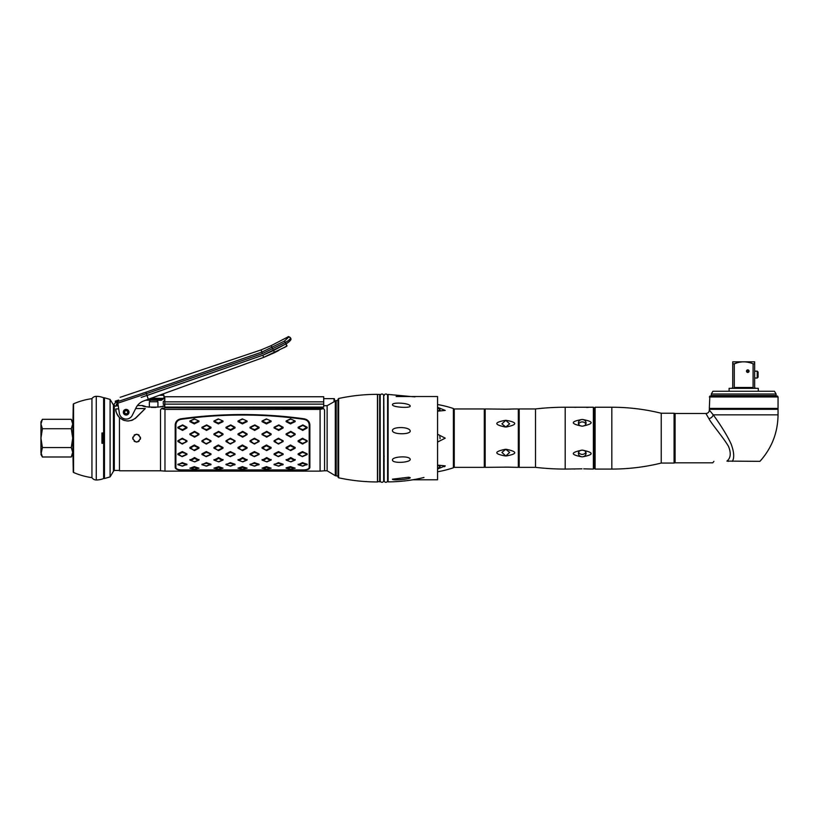 <?xml version="1.0" encoding="UTF-8"?>
<svg xmlns="http://www.w3.org/2000/svg" width="819" height="819" viewBox="0 0 819 819"><rect width="100%" height="100%" fill="white"/><g stroke="black" fill="none" stroke-linecap="round" stroke-linejoin="round"><path stroke-width="1.23" d="M113.954 405.518L114.302 470.444L113.442 405.036L113.442 471.273L110.094 476.893L110.094 399.416L113.442 405.036M72.195 421.232L71.273 419.308L72.727 424.017L71.273 428.726L72.727 438.155L73.249 404.31L73.249 472L73.249 404.74M71.273 428.726L42.404 428.726L40.95 438.155L42.404 447.573L71.273 447.573L72.727 438.155L73.249 471.56M101.935 443.304L103.644 443.304L103.644 397.788A19.41 19.41 0 0 0 96.263 396.324A5.149 5.149 0 0 0 91.943 398.658L91.943 477.641A5.149 5.149 0 0 0 96.263 479.985A19.41 19.41 0 0 0 103.644 478.521L103.644 443.304L101.935 443.304L101.935 432.995L103.644 432.995L101.935 432.995M104.167 478.521L104.463 397.788L104.463 478.521L103.644 476.801M72.727 421.836L71.273 419.308L42.404 419.308L40.95 424.017L42.404 428.726M41.482 421.232L42.404 419.308L40.95 421.836L40.95 452.283L42.404 456.992L41.185 454.135M71.273 447.573L72.727 452.283L71.273 456.992L72.492 454.135M72.686 453.091L72.727 452.283M72.727 454.473L71.273 456.992L42.404 456.992L40.95 454.473L42.404 447.573M41.001 453.122L40.95 452.283M91.943 398.658A68.714 68.714 0 0 0 73.556 403.828A0.512 0.512 0 0 0 73.249 404.31M73.556 403.828L73.556 472.471A0.512 0.512 180 0 1 73.249 472M73.556 472.471A68.714 68.714 0 0 0 91.943 477.641M324.549 409.909L324.559 470.792L327.129 470.792L327.129 405.702L336.199 400.552L335.309 400.808L336.199 400.552L336.199 475.941L337.95 475.941L337.95 476.965L337.95 399.334L337.95 475.941M114.302 470.106L114.302 406.204M118.724 408.927L115.848 408.927A12.029 12.029 0 0 0 119.451 417.536C116.544 413.759 115.336 410.882 115.848 408.927L115.868 409.715M115.96 410.595L116.083 411.353M116.503 412.878L116.8 413.646M117.373 414.823L118.827 416.871M123.577 412.213A2.58 2.58 0 0 0 126.157 414.793A2.58 2.58 0 0 0 128.726 412.213A2.58 2.58 0 0 0 126.157 409.633A2.58 2.58 0 0 0 123.577 412.213A2.58 2.58 0 0 0 126.157 414.793A2.58 2.58 0 0 0 128.726 412.213A2.58 2.58 0 0 0 126.157 409.633A2.58 2.58 0 0 0 123.577 412.213M145.28 408.548L134.869 418.724A12.029 12.029 0 0 0 136.374 417.455L145.28 408.548L135.667 408.548M122.676 419.789A12.029 12.029 0 0 0 124.621 420.526M126.761 420.925A12.029 12.029 0 0 0 128.952 420.925L127.242 420.956M131.101 420.536A12.029 12.029 0 0 0 133.098 419.778L131.101 420.536M162.336 408.251L165.663 407.79L161.425 408.599L164.977 409.387L164.977 471.13L160.504 470.792L160.504 410.053L160.504 470.792L119.451 470.792L119.451 417.536L120.946 418.785M290.735 338.38L290.612 338.134C289.946 339.465 288.175 340.909 285.309 342.465L262.377 353.613L146.406 393.652L148.3 399.283L143.683 400.962A13.739 13.739 0 0 0 137.469 405.518L142.475 405.518L145.424 406.408M147.215 406.818L148.997 407.135M159.459 406.941L161.241 406.552M162.469 406.234L163.421 405.958M164.23 405.702L164.793 405.518C164.67 407.872 141.615 407.442 142.475 405.518M181.798 407.104L164.803 407.104L164.803 404.136L323.7 404.136L323.7 407.104L164.803 407.104L164.803 405.743M323.7 404.136L323.7 396.754L164.803 396.754L164.803 404.75M136.374 417.455C130.661 422.02 125.02 422.051 119.451 417.536M161.425 408.599L160.514 409.909M323.638 408.599L320.086 409.387L320.086 471.13L324.559 470.792L324.559 410.053L323.638 408.599L319.4 407.831L165.663 407.79L322.727 408.251M327.129 405.702L323.7 405.702M132.924 439.23A3.87 3.87 0 0 1 132.77 438.155C135.34 433.169 137.92 433.169 140.499 438.155C137.92 443.13 135.34 443.13 132.77 438.155A3.87 3.87 0 0 1 132.924 437.07M140.346 437.07A3.87 3.87 0 0 1 140.346 439.23M139.158 441.072A3.87 3.87 0 0 1 138.237 441.666M137.183 441.984A3.87 3.87 0 0 1 136.077 441.973M135.022 441.666A3.87 3.87 0 0 1 134.101 441.072M134.101 435.237A3.87 3.87 0 0 1 135.022 434.643M136.087 434.326A3.87 3.87 0 0 1 137.183 434.326M138.237 434.643A3.87 3.87 0 0 1 139.169 435.237M164.803 400.89L164.803 400.276L163.257 401.648L163.257 404.228L164.803 405.118M164.803 403.388L164.803 402.61M164.803 401.873L164.803 401.218M337.95 400.552L336.199 400.552M164.977 409.387L320.086 409.387M309.183 467.557L309.183 424.918C308.958 421.857 307.166 419.983 303.818 419.318C262.96 413.605 222.103 413.605 181.245 419.318C177.918 419.973 176.126 421.836 175.88 424.918L175.88 467.557C176.249 469.154 178.429 469.942 182.412 469.922L302.651 469.922C306.634 469.942 308.814 469.154 309.183 467.557L309.869 467.557L309.869 424.918L309.183 424.918M186.927 440.776L186.927 441.533L182.197 444.011L177.887 441.533L177.887 440.776L182.197 438.267L186.927 440.776L182.187 438.964L182.197 438.267M186.927 453.859L186.927 454.525L182.197 456.654L177.887 454.525L177.887 453.859L182.197 451.607L186.927 453.859L182.187 452.375L182.197 451.607M186.927 464.25L182.627 466.113L177.887 464.711L182.197 462.643L186.927 464.25L182.187 463.359L182.197 462.643M177.887 427.968L177.887 427.252L182.627 424.918L186.927 427.252L186.927 427.968L182.627 430.374L177.887 427.968L182.627 429.627L182.627 430.374M210.974 440.776L210.974 441.533L206.245 444.011L201.945 441.533L201.945 440.776L206.245 438.267L210.974 440.776L206.234 438.964L206.245 438.267M210.974 453.859L210.974 454.525L206.245 456.654L201.945 454.525L201.945 453.859L206.245 451.607L210.974 453.859L206.234 452.375L206.245 451.607M210.974 464.25L206.675 466.113L201.945 464.711L206.245 462.643L210.974 464.25L206.234 463.359L206.245 462.643M201.945 427.968L201.945 427.252L206.675 424.918L210.974 427.252L210.974 427.968L206.675 430.374L201.945 427.968L206.685 429.627L206.675 430.374M235.022 440.776L235.022 441.533L230.293 444.011L225.993 441.533L225.993 440.776L230.293 438.267L235.022 440.776L230.282 438.964L230.293 438.267M235.022 453.859L235.022 454.525L230.293 456.654L225.993 454.525L225.993 453.859L230.293 451.607L235.022 453.859L230.282 452.375L230.293 451.607M235.022 464.25L230.723 466.113L225.993 464.711L230.293 462.643L235.022 464.25L230.282 463.359L230.293 462.643M225.993 427.968L225.993 427.252L230.723 424.918L235.022 427.252L235.022 427.968L230.723 430.374L225.993 427.968L230.733 429.627L230.723 430.374M259.07 440.776L259.07 441.533L254.34 444.011L250.041 441.533L250.041 440.776L254.34 438.267L259.07 440.776L254.33 438.964L254.34 438.267M259.07 453.859L259.07 454.525L254.34 456.654L250.041 454.525L250.041 453.859L254.34 451.607L259.07 453.859L254.33 452.375L254.34 451.607M259.07 464.25L254.77 466.113L250.041 464.711L254.34 462.643L259.07 464.25L254.33 463.359L254.34 462.643M250.041 427.968L250.041 427.252L254.77 424.918L259.07 427.252L259.07 427.968L254.77 430.374L250.041 427.968L254.781 429.627L254.77 430.374M283.118 440.776L283.118 441.533L278.388 444.011L274.089 441.533L274.089 440.776L278.388 438.267L283.118 440.776L278.378 438.964L278.388 438.267M283.118 453.859L283.118 454.525L278.388 456.654L274.089 454.525L274.089 453.859L278.388 451.607L283.118 453.859L278.378 452.375L278.388 451.607M283.118 464.25L278.818 466.113L274.089 464.711L278.388 462.643L283.118 464.25L278.378 463.359L278.388 462.643M274.089 427.968L274.089 427.252L278.818 424.918L283.118 427.252L283.118 427.968L278.818 430.374L274.089 427.968L278.829 429.627L278.818 430.374M307.176 440.776L307.176 441.533L302.436 444.011L298.136 441.533L298.136 440.776L302.436 438.267L307.176 440.776L302.436 438.964L302.436 438.267M307.176 453.859L307.176 454.525L302.436 456.654L298.136 454.525L298.136 453.859L302.436 451.607L307.176 453.859L302.436 452.375L302.436 451.607M307.176 464.25L302.866 466.113L298.136 464.711L302.436 462.643L307.176 464.25L302.436 463.359L302.436 462.643M298.136 427.968L298.136 427.252L302.866 424.918L307.176 427.252L307.176 427.968L302.866 430.374L298.136 427.968L302.876 429.627L302.866 430.374M189.916 468.161L194.216 466.656L198.956 468.161L197.778 468.468L194.656 467.291L191.083 468.468L189.916 468.161L194.216 469.195L198.956 468.161M189.947 460.135L194.646 457.596L199.007 460.063L194.717 461.865L189.947 460.135L194.717 461.865M194.216 445.045L198.956 447.471L198.956 448.198L194.646 450.552L189.916 448.198L189.916 447.471L194.216 445.045L194.216 445.782L191.083 447.563L189.916 447.471M189.916 434.623L189.916 433.875L194.646 431.398L198.956 433.875L198.956 434.623L194.646 437.121L189.916 434.623L194.656 436.425L194.646 437.121M198.956 421.007L198.956 421.652L194.216 423.873L189.916 421.652L189.916 421.007L194.216 418.908L198.956 421.007L194.216 418.908M213.964 468.161L218.693 466.656L223.003 468.161L221.836 468.468L218.704 467.291L215.131 468.468L213.964 468.161L218.263 469.195L221.888 468.458M213.994 460.135L218.693 457.596L223.055 460.063L218.765 461.865L213.994 460.135L218.765 461.865M218.263 445.045L223.003 447.471L223.003 448.198L218.693 450.552L213.964 448.198L213.964 447.471L218.263 445.045L218.263 445.782L215.131 447.563L213.964 447.471M213.964 434.623L213.964 433.875L218.693 431.398L223.003 433.875L223.003 434.623L218.693 437.121L213.964 434.623L218.704 436.425L218.693 437.121M223.003 421.007L223.003 421.652L218.263 423.873L213.964 421.652L213.964 421.007L218.263 418.908L223.003 421.007L218.263 418.908M238.012 468.161L242.311 466.656L247.051 468.161L245.884 468.468L242.752 467.291L239.179 468.468L238.012 468.161L242.311 469.195L247.051 468.161M238.042 460.135L242.741 457.596L247.103 460.063L242.813 461.865L238.042 460.135L242.813 461.865M242.311 445.045L247.051 447.471L247.051 448.198L242.752 450.552L238.012 448.198L238.012 447.471L242.311 445.045L242.311 445.782L239.179 447.563L238.012 447.471M238.012 434.623L238.012 433.875L242.752 431.398L247.051 433.875L247.051 434.623L242.752 437.121L238.012 434.623L242.752 436.425L242.752 437.121M247.051 421.007L247.051 421.652L242.311 423.873L238.012 421.652L238.012 421.007L242.311 418.908L247.051 421.007L242.311 418.908M262.06 468.161L266.37 466.656L271.099 468.161L269.932 468.468L266.799 467.291L263.237 468.468L262.06 468.161L266.359 469.195L271.099 468.161M262.09 460.135L266.789 457.596L271.15 460.063L266.861 461.865L262.09 460.135L266.861 461.865M266.37 445.045L271.099 447.471L271.099 448.198L266.799 450.552L262.06 448.198L262.06 447.471L266.37 445.045L266.359 445.782L263.237 447.563L262.06 447.471M262.06 434.623L262.06 433.875L266.799 431.398L271.099 433.875L271.099 434.623L266.799 437.121L262.06 434.623L266.799 436.425L266.799 437.121M271.099 421.007L271.099 421.652L266.37 423.873L262.06 421.652L262.06 421.007L266.37 418.908L271.099 421.007L266.37 418.908M287.223 468.458L286.107 467.833L290.417 466.656L295.147 468.161L293.98 468.468L290.847 467.291L287.285 468.468L286.107 468.161L290.407 469.195L295.147 468.161M286.138 460.135L290.847 457.596L295.198 460.063L290.909 461.865L286.138 460.135L290.909 461.865M290.417 445.045L295.147 447.471L295.147 448.198L290.847 450.552L286.107 448.198L286.107 447.471L290.417 445.045L290.407 445.782L287.285 447.563L286.107 447.471M286.107 434.623L286.107 433.875L290.847 431.398L295.147 433.875L295.147 434.623L290.847 437.121L286.107 434.623L290.847 436.425L290.847 437.121M295.147 421.007L295.147 421.652L290.417 423.873L286.107 421.652L286.107 421.007L290.417 418.908L295.147 421.007L290.417 418.908M309.869 467.557C309.459 469.297 307.053 470.147 302.651 470.096L182.412 470.096C178.01 470.147 175.604 469.297 175.194 467.557L175.194 424.918C175.471 421.519 177.447 419.471 181.122 418.775C222.062 413.145 263.001 413.145 303.941 418.775C307.637 419.492 309.613 421.539 309.869 424.918M182.627 438.267L182.627 438.964M177.887 440.776L182.187 438.964M179.064 440.806L179.064 441.574L177.887 441.533M179.064 441.574L182.197 444.011M182.187 443.396L182.627 444.011M186.927 441.533L182.627 443.396M185.759 441.574L185.759 440.806M182.627 451.607L182.627 452.375M182.187 452.375L179.064 454.023L177.887 453.859M179.064 454.023L179.064 454.699L177.887 454.525M182.197 456.654L179.064 454.699M182.187 456.265L185.759 454.699L185.759 454.023M186.927 454.525L185.759 454.699M182.627 462.643L182.627 463.359M182.187 463.359L177.887 464.25M179.064 464.527L177.887 464.711M182.197 466.113L179.064 464.987M182.187 466.042L185.759 464.527M186.927 464.711L185.759 464.987M182.197 430.374L182.187 429.627M186.927 427.968L185.759 427.866L182.627 429.627M185.759 427.866L185.759 427.129L182.627 425.409L179.064 427.129L179.064 427.866M179.064 427.129L177.887 427.252M186.927 427.252L185.759 427.129M206.675 438.267L206.685 438.964M201.945 440.776L206.234 438.964M203.112 440.806L203.112 441.574L201.945 441.533M203.112 441.574L206.245 444.011M206.234 443.396L206.675 444.011M210.974 441.533L206.685 443.396M209.807 441.574L209.807 440.806M206.675 451.607L206.685 452.375M206.234 452.375L203.112 454.023L201.945 453.859M203.112 454.023L203.112 454.699L201.945 454.525M206.245 456.654L203.112 454.699M206.234 456.265L209.807 454.699L209.807 454.023M210.974 454.525L209.807 454.699M206.675 462.643L206.685 463.359M206.234 463.359L201.945 464.25M203.112 464.527L201.945 464.711M206.245 466.113L203.112 464.987M206.234 466.042L209.807 464.527M210.974 464.711L209.807 464.987M206.245 430.374L206.234 429.627M210.974 427.968L209.807 427.866L206.685 429.627M209.807 427.866L209.807 427.129L206.685 425.409L203.112 427.129L203.112 427.866M203.112 427.129L201.945 427.252M210.974 427.252L209.807 427.129M230.723 438.267L230.733 438.964M225.993 440.776L230.282 438.964M227.16 440.806L227.16 441.574L225.993 441.533M227.16 441.574L230.293 444.011M230.282 443.396L230.723 444.011M235.022 441.533L230.733 443.396M233.855 441.574L233.855 440.806M230.723 451.607L230.733 452.375M230.282 452.375L227.16 454.023L225.993 453.859M227.16 454.023L227.16 454.699L225.993 454.525M230.293 456.654L227.16 454.699M230.282 456.265L233.855 454.699L233.855 454.023M235.022 454.525L233.855 454.699M230.723 462.643L230.733 463.359M230.282 463.359L225.993 464.25M227.16 464.527L225.993 464.711M230.293 466.113L227.16 464.987M230.282 466.042L233.855 464.527M235.022 464.711L233.855 464.987M230.293 430.374L230.282 429.627M235.022 427.968L233.855 427.866L230.733 429.627M233.855 427.866L233.855 427.129L230.733 425.409L227.16 427.129L227.16 427.866M227.16 427.129L225.993 427.252M235.022 427.252L233.855 427.129M254.77 438.267L254.781 438.964M250.041 440.776L254.33 438.964M251.208 440.806L251.208 441.574L250.041 441.533M251.208 441.574L254.34 444.011M254.33 443.396L254.77 444.011M259.07 441.533L254.781 443.396M257.903 441.574L257.903 440.806M254.77 451.607L254.781 452.375M254.33 452.375L251.208 454.023L250.041 453.859M251.208 454.023L251.208 454.699L250.041 454.525M254.34 456.654L251.208 454.699M254.33 456.265L257.903 454.699L257.903 454.023M259.07 454.525L257.903 454.699M254.77 462.643L254.781 463.359M254.33 463.359L250.041 464.25M251.208 464.527L250.041 464.711M254.34 466.113L251.208 464.987M254.33 466.042L257.903 464.527M259.07 464.711L257.903 464.987M254.34 430.374L254.33 429.627M259.07 427.968L257.903 427.866L254.781 429.627M257.903 427.866L257.903 427.129L254.781 425.409L251.208 427.129L251.208 427.866M251.208 427.129L250.041 427.252M259.07 427.252L257.903 427.129M278.818 438.267L278.829 438.964M274.089 440.776L278.378 438.964M275.256 440.806L275.256 441.574L274.089 441.533M275.256 441.574L278.388 444.011M278.378 443.396L278.818 444.011M283.118 441.533L278.829 443.396M281.951 441.574L281.951 440.806M278.818 451.607L278.829 452.375M278.378 452.375L275.256 454.023L274.089 453.859M275.256 454.023L275.256 454.699L274.089 454.525M278.388 456.654L275.256 454.699M278.378 456.265L281.951 454.699L281.951 454.023M283.118 454.525L281.951 454.699M278.818 462.643L278.829 463.359M278.378 463.359L274.089 464.25M275.256 464.527L274.089 464.711M278.388 466.113L275.256 464.987M278.378 466.042L281.951 464.527M283.118 464.711L281.951 464.987M278.388 430.374L278.378 429.627M283.118 427.968L281.951 427.866L278.829 429.627M281.951 427.866L281.951 427.129L278.829 425.409L275.256 427.129L275.256 427.866M275.256 427.129L274.089 427.252M283.118 427.252L281.951 427.129M302.866 438.267L302.876 438.964M307.176 441.533L302.436 443.396L299.304 441.574L299.304 440.806L302.436 438.964M305.999 441.574L305.999 440.806M298.136 441.533L299.304 441.574M298.136 440.776L299.304 440.806M302.436 443.396L302.436 444.011M302.876 443.396L302.866 444.011M302.866 451.607L302.876 452.375M302.436 456.654L299.304 454.699L299.304 454.023L302.436 452.375M302.436 456.265L305.999 454.699L305.999 454.023M307.176 454.525L305.999 454.699M299.304 454.699L298.136 454.525M299.304 454.023L298.136 453.859M302.866 462.643L302.876 463.359M302.436 466.113L299.304 464.987L302.436 463.359M302.436 466.042L305.999 464.527M307.176 464.711L305.999 464.987M299.304 464.987L298.136 464.711M299.304 464.527L298.136 464.25M302.436 430.374L302.436 429.627M307.176 427.968L305.999 427.866L302.876 429.627M305.999 427.866L305.999 427.129L302.876 425.409L299.304 427.129L299.304 427.866M299.304 427.129L298.136 427.252M307.176 427.252L305.999 427.129M194.216 466.656L194.216 467.291M194.646 466.656L194.656 467.291M199.007 460.063L194.707 461.629M197.809 460.298L194.666 458.343L191.134 460.36M191.124 459.776L189.936 459.561M194.226 457.596L194.226 458.353M194.646 457.596L194.666 458.343M198.997 459.479L197.799 459.715M191.083 447.563L191.083 448.3L189.916 448.198M194.216 450.552L191.083 448.3M194.216 450.041L197.778 448.3L197.778 447.563L194.216 445.782M194.646 445.045L194.656 445.782M198.956 447.471L197.778 447.563M198.956 448.198L197.778 448.3M194.646 450.552L194.656 450.041M194.216 437.121L194.216 436.425M198.956 434.623L194.656 436.425M197.778 434.592L197.778 433.824L194.656 432.002L191.083 433.824L191.083 434.592M191.083 433.824L189.916 433.875M194.216 431.398L194.216 432.002M194.646 431.398L194.656 432.002M198.956 433.875L197.778 433.824M194.216 419.277L189.916 421.007M191.083 420.823L191.083 421.488L189.916 421.652M194.216 423.873L194.216 423.106L191.083 421.488M194.216 423.106L197.778 421.488L197.778 420.823M198.956 421.652L197.778 421.488M194.646 423.873L194.656 423.106M218.263 466.656L218.263 467.291M218.693 466.656L218.704 467.291M223.055 460.063L218.755 461.629M221.857 460.298L218.714 458.343L215.182 460.36M215.172 459.776L213.984 459.561M218.274 457.596L218.274 458.353M218.693 457.596L218.714 458.343M223.044 459.479L221.847 459.715M215.131 447.563L215.131 448.3L213.964 448.198M218.263 450.552L215.131 448.3M218.263 450.041L221.836 448.3L221.836 447.563L218.263 445.782M218.693 445.045L218.704 445.782M223.003 447.471L221.836 447.563M223.003 448.198L221.836 448.3M218.693 450.552L218.704 450.041M218.263 437.121L218.263 436.425M223.003 434.623L218.704 436.425M221.836 434.592L221.836 433.824L218.704 432.002L215.131 433.824L215.131 434.592M215.131 433.824L213.964 433.875M218.263 431.398L218.263 432.002M218.693 431.398L218.704 432.002M223.003 433.875L221.836 433.824M218.263 419.277L213.964 421.007M215.131 420.823L215.131 421.488L213.964 421.652M218.263 423.873L218.263 423.106L215.131 421.488M218.263 423.106L221.836 421.488L221.836 420.823M223.003 421.652L221.836 421.488M218.693 423.873L218.704 423.106M242.311 466.656L242.311 467.291M242.752 466.656L242.752 467.291M247.103 460.063L242.813 461.629M245.905 460.298L242.762 458.343L239.23 460.36M239.22 459.776L238.032 459.561M242.322 457.596L242.322 458.353M242.741 457.596L242.762 458.343M247.092 459.479L245.895 459.715M239.179 447.563L239.179 448.3L238.012 448.198M242.311 450.552L239.179 448.3M242.311 450.041L245.884 448.3L245.884 447.563L242.311 445.782M242.752 445.045L242.752 445.782M247.051 447.471L245.884 447.563M247.051 448.198L245.884 448.3M242.752 450.552L242.752 450.041M242.311 437.121L242.311 436.425M247.051 434.623L242.752 436.425M245.884 434.592L245.884 433.824L242.752 432.002L239.179 433.824L239.179 434.592M239.179 433.824L238.012 433.875M242.311 431.398L242.311 432.002M242.752 431.398L242.752 432.002M247.051 433.875L245.884 433.824M242.311 419.277L238.012 421.007M239.179 420.823L239.179 421.488L238.012 421.652M242.311 423.873L242.311 423.106L239.179 421.488M242.311 423.106L245.884 421.488L245.884 420.823M247.051 421.652L245.884 421.488M242.752 423.873L242.752 423.106M266.37 466.656L266.359 467.291M266.799 466.656L266.799 467.291M271.15 460.063L266.861 461.629M269.953 460.298L266.81 458.343L263.278 460.36M263.278 459.776L262.08 459.561M266.37 457.596L266.37 458.353M266.789 457.596L266.81 458.343M271.14 459.479L269.942 459.715M263.237 447.563L263.237 448.3L262.06 448.198M266.37 450.552L263.237 448.3M266.359 450.041L269.932 448.3L269.932 447.563L266.359 445.782M266.799 445.045L266.799 445.782M271.099 447.471L269.932 447.563M271.099 448.198L269.932 448.3M266.799 450.552L266.799 450.041M266.37 437.121L266.359 436.425M271.099 434.623L266.799 436.425M269.932 434.592L269.932 433.824L266.799 432.002L263.237 433.824L263.237 434.592M263.237 433.824L262.06 433.875M266.37 431.398L266.359 432.002M266.799 431.398L266.799 432.002M271.099 433.875L269.932 433.824M266.359 419.277L262.06 421.007M263.237 420.823L263.237 421.488L262.06 421.652M266.37 423.873L266.359 423.106L263.237 421.488M266.359 423.106L269.932 421.488L269.932 420.823M271.099 421.652L269.932 421.488M266.799 423.873L266.799 423.106M290.417 466.656L290.407 467.291M290.847 466.656L290.847 467.291M295.198 460.063L290.909 461.629M294.001 460.298L290.858 458.343L287.336 460.36M287.326 459.776L286.128 459.561M290.417 457.596L290.417 458.353M290.847 457.596L290.858 458.343M295.188 459.479L294.001 459.715M287.285 447.563L287.285 448.3L286.107 448.198M290.417 450.552L287.285 448.3M290.407 450.041L293.98 448.3L293.98 447.563L290.407 445.782M290.847 445.045L290.847 445.782M295.147 447.471L293.98 447.563M295.147 448.198L293.98 448.3M290.847 450.552L290.847 450.041M290.417 437.121L290.407 436.425M295.147 434.623L290.847 436.425M293.98 434.592L293.98 433.824L290.847 432.002L287.285 433.824L287.285 434.592M287.285 433.824L286.107 433.875M290.417 431.398L290.407 432.002M290.847 431.398L290.847 432.002M295.147 433.875L293.98 433.824M290.407 419.277L286.107 421.007M287.285 420.823L287.285 421.488L286.107 421.652M290.417 423.873L290.407 423.106L287.285 421.488M290.407 423.106L293.98 421.488L293.98 420.823M295.147 421.652L293.98 421.488M290.847 423.873L290.847 423.106M151.31 407.391L155.968 407.391M149.345 407.186L149.345 401.771L157.934 401.771L157.934 407.186M145.751 400.204L161.363 400.296L163.943 398.31L163.943 395.311L159.234 395.311M123.976 412.213A2.181 2.181 0 0 0 126.157 414.394A2.181 2.181 0 0 0 128.327 412.213A2.181 2.181 0 0 0 126.157 410.032A2.181 2.181 0 0 0 123.976 412.213M124.611 412.213A1.546 1.546 0 0 0 126.157 413.759A1.546 1.546 0 0 0 127.703 412.213A1.546 1.546 0 0 0 126.157 410.667A1.546 1.546 0 0 0 124.611 412.213M290.612 338.134A1.72 1.689 152.6 0 0 288.308 337.428L284.521 341.042L261.824 352.109L145.905 392.209L146.406 393.652L117.864 403.153L117.598 401.341C122.727 394.993 122.727 394.993 117.598 401.341L115.97 402.037L116.871 402.825L116.278 401.689M238.503 360.145L252.119 355.446M117.875 403.716L115.622 406.316L113.698 404.606L115.97 402.037M117.905 403.747L117.598 401.341M117.864 403.153L119.359 413.216A6.869 6.869 0 0 0 132.299 415.284L136.077 407.729A13.739 13.739 0 0 1 143.683 400.962M116.257 404.258L117.946 403.695L118.264 405.855L116.022 405.855M117.793 402.692L116.871 402.825L117.875 403.245M113.698 404.606L114.64 405.855M127.047 414.905A2.836 2.836 0 0 1 123.464 413.114A2.836 2.836 0 0 1 125.256 409.52A2.836 2.836 0 0 1 128.839 411.322A2.836 2.836 0 0 1 127.047 414.905M163.943 395.311L162.786 394.021L176.372 389.086M204.955 378.706L234.029 368.151M148.3 399.283L263.626 357.401L286.722 346.242L286.046 343.878L262.858 355.2L141.247 397.399M273.536 350.542L262.858 355.2L263.626 357.401L274.641 352.631L273.536 350.542L287.09 343.274M291.011 338.912C291.103 340.049 289.445 341.707 286.046 343.878L286.988 345.792L283.845 347.758M288.912 341.902L289.527 341.339M289.957 340.888L290.428 340.315M290.786 339.783L291.011 339.271M274.652 352.631L279.023 350.307L274.652 352.631M283.773 347.799L286.722 346.242M262.858 355.2L147.01 395.475M116.585 405.231L118.151 405.088M115.643 402.405L115.233 401.187L118.642 400.051M323.7 398.648L333.998 398.648L333.998 401.638M334.521 401.32L334.521 399.16A0.512 0.512 0 0 0 333.998 398.648M485.165 466.328L484.305 466.328M454.248 466.328L453.388 466.328M485.165 409.981L484.305 409.981M454.248 409.981L453.388 409.981M437.561 404.535A108.497 108.497 0 0 1 453.388 408.517L453.388 467.782A108.497 108.497 0 0 1 437.561 471.775M444.584 466.717L445.229 465.868L437.561 469.021M437.561 411.097L440.079 409.93L437.694 407.534M438.329 407.842L439.762 409.07M437.561 468.826L440.038 466.635M438.319 468.468L437.684 468.775M437.561 434.244L445.229 438.155L437.561 442.055M437.561 465.12L445.229 465.868M437.561 407.278L445.229 410.432L437.561 411.189M437.561 441.769L437.561 434.531M439.742 436.588A3.87 3.87 0 0 1 439.936 437.121M440.038 437.622A3.87 3.87 0 0 1 440.038 438.687M440.079 466.369L437.561 465.202M484.305 467.352L484.305 408.947L454.248 408.947L454.248 467.352L484.305 467.352M508.609 467.127L485.165 467.352L485.165 408.947L507.504 409.193M508.609 409.183L509.858 409.152M510.749 409.121L511.455 409.101M512.889 409.05L513.544 409.019M514.127 408.988L518.325 408.947L518.325 467.352L505.18 467.106M512.827 467.26L511.466 467.199M510.749 467.178L509.858 467.158M500.798 467.178L500.071 467.209M498.791 409.05L500.071 409.101M500.808 409.121L501.699 409.152M502.876 409.172L503.982 409.193M514.803 408.947L505.18 409.203M505.784 449.283L501.914 452.426L505.784 455.968L509.643 452.426L505.784 449.283M506.377 449.324C517.536 451.668 517.536 453.869 506.377 455.937M505.18 455.937C494.021 453.869 494.021 451.668 505.18 449.324M505.784 427.027L509.643 423.873L505.784 420.331L501.914 423.873L505.784 427.027M505.18 426.986C494.021 424.631 494.021 422.43 505.18 420.372M506.377 420.372C517.536 422.43 517.536 424.641 506.377 426.986M338.636 477.805L338.636 398.495C351.433 395.731 364.373 394.348 377.467 394.348L377.467 481.961C364.373 481.951 351.433 480.569 338.636 477.805L337.95 476.965M383.65 456.93L384.162 456.9A1.372 1.188 180 0 1 383.65 456.941M383.65 458.773L384.162 458.753M383.65 456.418L384.162 456.439M384.162 459.06A1.72 1.484 0 0 1 383.65 459.09M383.65 456.122A1.72 1.484 0 0 1 384.162 456.152M379.699 481.869L379.699 394.43L377.631 394.43L377.631 481.869L380.211 481.357M380.211 395.72L380.211 480.579A1.72 1.72 0 0 0 381.93 482.299A1.72 1.72 0 0 0 383.65 480.579L383.65 395.72A1.72 1.72 0 0 0 381.93 394.011A1.72 1.72 0 0 0 380.211 395.72L380.211 459.756M383.65 455.466L384.162 455.477M383.814 397.584L384.162 480.579A1.72 1.72 0 0 0 385.882 482.299A1.72 1.72 0 0 0 387.602 480.579L387.602 395.72A1.72 1.72 0 0 0 385.882 394.011A1.72 1.72 0 0 0 384.162 395.72M383.65 460.544L384.162 460.534M384.162 461.394L383.65 461.404M388.114 481.869L388.114 394.43L388.114 481.869C400.245 481.838 412.203 480.374 423.976 477.477M392.475 459.971C391.973 456.644 409.193 455.456 410.206 459.172C411.199 462.622 392.147 463.789 392.475 459.971M410.206 430.855C411.025 434.797 392.168 434.715 392.475 430.569C391.973 426.648 409.193 426.423 410.206 430.855M410.206 405.948C411.066 408.456 392.086 407.299 392.475 404.719C391.973 402.037 409.193 402.876 410.206 405.948M414.885 396.887L388.114 394.43M392.475 479.166L408.814 477.221L410.206 477.661C411.118 479.074 392.137 480.814 392.475 479.166L392.557 479.31M396.13 396.529L437.561 396.529L437.561 479.78L412.848 479.78M383.65 478.859L384.162 480.579M380.211 478.859L380.211 480.579M778.05 414.844C777.825 432.616 771.785 448.116 759.93 461.343L726.914 461.097C730.753 458.087 731.265 453.163 728.46 446.304C723.443 437.663 711.394 423.658 708.916 418.663L705.906 413.503C707.985 413.298 709.131 412.152 709.336 410.063L709.336 409.295L778.05 409.295L778.05 414.844L713.195 414.844L709.336 410.063A3.44 3.44 135 0 1 705.906 413.503L675.102 413.503A0.86 0.86 0 0 1 674.866 413.472A274.846 274.846 0 0 0 674.068 413.247L661.24 413.247A206.132 206.132 0 0 0 611.824 407.238L595.106 407.238L595.106 469.072L594.246 468.212L593.386 469.072L583.732 468.837M711.742 395.557L711.742 396.068M775.644 395.557L775.644 396.068M518.325 466.492L519.185 467.352L535.503 467.352L535.503 408.947A257.668 257.668 0 0 1 565.202 407.238L593.386 407.238L594.246 408.087L594.246 468.212L594.246 408.087L595.106 407.238M674.068 413.247L674.068 463.063L661.24 463.063A206.132 206.132 0 0 1 611.824 469.072L595.106 469.072M661.24 463.063L661.24 413.247M674.068 463.063A274.846 274.846 0 0 0 674.866 462.837L674.866 413.472M712.776 462.807L713.922 461.343L712.776 462.807L675.102 462.807A0.86 0.86 180 0 0 674.866 462.837M732.421 461.343C734.489 457.401 734.008 451.545 731.009 443.755C726.095 433.046 716.523 419.144 713.195 414.844A4.781 3.941 -31 0 1 708.916 418.663M711.312 394.011L711.312 395.557L776.074 395.557L776.074 394.011L774.487 391.257L712.899 391.257L711.312 394.011L776.074 394.011M777.538 409.295L778.05 408.405L709.336 408.405L709.858 396.068L777.538 396.068L778.05 396.959L709.336 396.959M709.858 409.295L709.336 408.405M778.05 408.405L778.05 396.959M747.778 372.45C745.904 370.997 745.904 370.997 747.778 372.45C745.904 370.997 745.904 370.997 747.778 372.45A1.29 1.29 0 0 1 746.488 371.161A1.29 1.29 0 0 1 747.778 369.871A1.29 1.29 0 0 1 749.057 371.161A1.29 1.29 0 0 1 747.778 372.45M736.516 363.073L734.295 363.841C740.571 361.159 746.836 361.159 753.091 363.841L754.647 363.841L754.647 361.834L754.647 387.479L755.507 388.339M735.401 388.339L734.295 387.479L753.091 387.479L751.985 388.339M754.647 361.834L732.739 361.834L732.739 363.841L734.295 363.841L734.295 387.479M732.739 363.841L732.739 387.479L731.889 388.339M753.091 363.841L753.091 387.479M758.292 391.257L758.292 388.339L729.094 388.339L729.094 391.257M747.235 362.162L746.109 361.988M741.277 361.988L740.151 362.162M747.225 369.993L747.317 370.168A1.085 1.085 0 0 0 746.918 371.836A1.085 1.085 0 0 0 748.627 371.836A1.085 1.085 0 0 0 748.238 370.168L748.32 369.993M748.238 370.168L748.105 370.454A0.778 0.778 0 0 1 748.382 371.642A0.778 0.778 0 0 1 747.163 371.642A0.778 0.778 0 0 1 747.45 370.454L747.317 370.168M754.647 371.161L757.227 371.161L757.227 378.03L754.647 378.03M757.227 378.03L758.077 377.17L758.077 372.021L757.227 371.161M519.185 467.352L519.185 408.947L518.325 409.807M519.185 408.947L535.503 408.947M535.503 467.352A257.668 257.668 0 0 0 565.202 469.072L582.012 468.826M593.386 407.238L593.386 469.072M582.012 426.156C579.78 425.952 578.562 424.907 578.357 423.013C578.562 421.007 579.78 419.819 582.012 419.471C570.413 421.57 570.413 423.792 582.012 426.156L582.432 426.156C594.031 423.792 594.031 421.56 582.432 419.471C584.664 419.819 585.882 421.007 586.087 423.013C585.882 424.907 584.664 425.952 582.432 426.156M582.432 456.838L582.012 456.838C579.78 456.48 578.562 455.303 578.357 453.286C578.562 451.392 579.78 450.348 582.012 450.153L582.432 450.153C584.664 450.348 585.882 451.392 586.087 453.286C585.882 455.303 584.664 456.48 582.432 456.838C594.041 454.74 594.041 452.508 582.432 450.153M582.012 450.153C570.413 452.518 570.413 454.74 582.012 456.838M585.861 452.17A3.87 3.348 0 0 1 582.227 454.381A3.87 3.348 0 0 1 578.593 452.17M585.861 424.129A3.87 3.348 0 0 0 582.227 421.918A3.87 3.348 0 0 0 578.593 424.129M574.58 469L573.976 469.031M573.208 407.238L575.911 407.36M586.435 407.422L588.421 407.36M589.885 407.299L590.458 407.268M103.133 443.304L103.133 432.995M96.263 479.985L96.263 396.324M323.7 401.842L164.803 401.842M327.129 470.792L335.309 475.696L335.309 400.808M303.941 418.775L303.829 419.389M181.122 418.775L181.234 419.389M175.194 424.918L175.88 424.918M175.194 467.557L175.88 467.557M157.934 401.771L149.345 401.771M148.925 399.048L163.513 399.048M150.972 398.31L163.943 398.31M145.905 392.209L117.639 401.617M120.168 397.317L261.097 349.908L262.377 353.613M284.521 341.042L286.046 343.878M272.829 349.078L271.028 345.71L288.032 336.885L288.308 337.428M611.824 469.072L611.824 407.238M675.102 462.807L675.102 413.503M728.388 461.343A8.589 7.791 32.1 0 0 726.914 461.097M565.202 469.072L565.202 407.238M104.463 397.788L110.094 399.416M110.094 476.893L104.463 478.521M113.954 470.792L113.442 471.273M103.644 399.498L104.167 397.788M335.309 475.696L336.199 475.941M119.451 470.444L114.64 470.444M320.086 471.13L164.977 471.13M189.875 468.151L191.032 468.458M197.84 468.458L198.997 468.151M213.923 468.151L215.08 468.458M237.971 468.151L239.128 468.458M245.935 468.458L247.092 468.151M262.019 468.151L263.175 468.458M269.983 468.458L271.14 468.151M294.031 468.458L295.188 468.151M149.682 401.576C150.225 401.597 150.112 401.167 149.345 400.296M157.586 401.576C157.043 401.597 157.156 401.167 157.934 400.296M261.097 349.908L271.028 345.71M288.032 336.885C288.155 336.312 288.923 336.558 290.346 337.623M338.636 398.495L337.95 399.334M379.699 477.149L380.211 477.149M379.699 394.43L380.211 394.953"/></g></svg>
